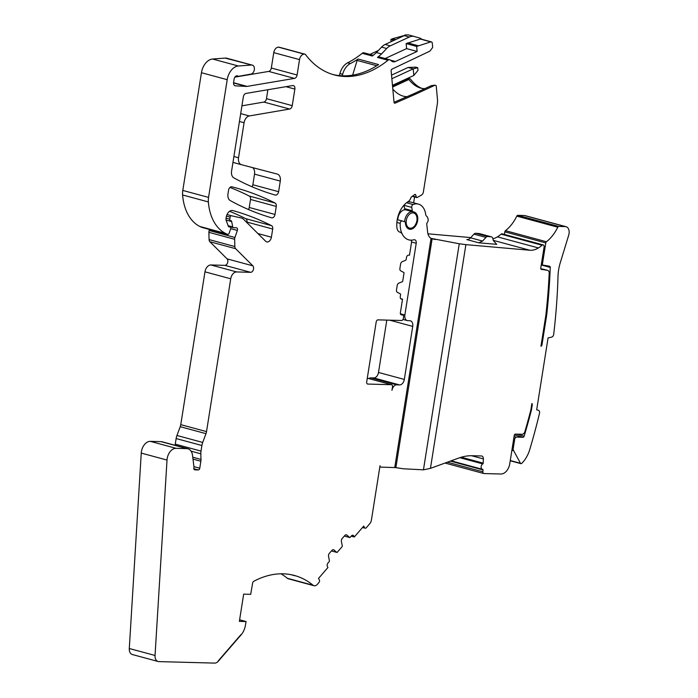 <?xml version="1.0" encoding="UTF-8"?>
<svg xmlns="http://www.w3.org/2000/svg" width="698" height="698" viewBox="0 0 698 698"><rect width="100%" height="100%" fill="white"/><g stroke="black" fill="none" stroke-linecap="round" stroke-linejoin="round"><path stroke-width="1.05" d="M510.282 460.523L520.481 463.289A1.422 0.951 105.1 0 0 520.926 463.655A1.422 0.951 105.1 0 0 521.738 463.376A24.901 16.595 105.1 0 0 529.765 449.512A462.521 308.219 105.1 0 0 539.484 413.417A2.844 1.893 105.1 0 0 538.394 410.293L536.683 409.796L548.07 337.919L551.656 337.125A2.844 1.893 105.1 0 0 553.706 334.263A462.521 308.219 105.1 0 0 558.007 276.364A35.581 23.706 105.1 0 1 560.285 262.684L568.713 235.156A7.12 4.738 105.1 0 0 566.095 226.71A7.12 4.738 105.1 0 0 565.345 226.597L524.373 215.516A7.12 4.738 -74.9 0 1 525.123 215.63L566.095 226.71M368.832 378.569A5.689 3.795 -74.9 0 1 370.882 377.862L373.779 377.932L399.588 384.921L396.7 384.842L370.882 377.862M399.588 384.921A5.689 3.795 -74.9 0 0 404.325 379.433L378.508 372.453A5.689 3.795 -74.9 0 1 373.779 377.932M378.508 372.453L386.805 320.103M427.935 233.821L470.784 237.582M565.345 226.597L558.775 226.422A1.422 0.951 105.1 0 0 557.772 227.208A35.581 23.706 105.1 0 1 546.429 241.752A1.422 0.951 105.1 0 0 545.792 242.921L542.486 263.783A1.422 0.951 105.1 0 0 543.079 265.179A1.422 0.951 105.1 0 0 543.166 265.196A201.172 134.06 105.1 0 1 549.596 266.252A1.422 0.951 105.1 0 1 549.64 266.261A1.422 0.951 105.1 0 1 550.251 267.413A463.001 308.533 105.1 0 1 546.709 314.99L541.971 344.873A1.422 0.951 105.1 0 1 540.95 346.234L545.897 314.99A462.521 308.219 105.1 0 0 549.195 273.319A3.56 2.373 105.1 0 0 547.66 270.379A3.56 2.373 105.1 0 0 547.546 270.353A196.749 131.111 105.1 0 0 541.456 269.419A1.422 0.951 105.1 0 1 541.36 269.402A1.422 0.951 105.1 0 1 540.767 268.006L544.091 247.022A2.138 1.422 105.1 0 0 543.21 244.928A2.138 1.422 105.1 0 0 542.093 245.242L501.12 234.162A37.709 25.128 -74.9 0 1 497.438 236.858A24.901 16.595 -74.9 0 1 492.928 238.821M501.12 234.162A2.138 1.422 -74.9 0 1 502.237 233.847L543.21 244.928M504.41 234.432L504.82 231.841A1.422 0.951 -74.9 0 1 505.457 230.672A35.581 23.706 -74.9 0 0 516.799 216.127A1.422 0.951 -74.9 0 1 517.803 215.342L524.373 215.516M520.481 463.289L513.056 449.591L514.819 438.457L516.005 437.088L523.011 437.28A1.422 0.951 105.1 0 0 524.137 436.18A462.695 308.333 105.1 0 0 531.483 409.805L532.269 404.84A1.422 0.951 105.1 0 0 531.928 403.566A66.65 44.41 105.1 0 0 531.876 403.531L530.89 409.778A462.521 308.219 105.1 0 1 524.913 431.512A3.56 2.373 105.1 0 1 522.104 434.287L515.429 434.104A1.422 0.951 105.1 0 0 514.243 435.473L509.767 463.734A10.671 7.111 105.1 0 1 500.894 474.012L484.037 473.558A2.138 1.422 105.1 0 1 483.81 473.532A2.138 1.422 105.1 0 1 482.894 471.796L482.955 469.902A0.715 0.471 105.1 0 0 482.588 469.318A2.844 1.893 105.1 0 1 482.335 469.274A2.844 1.893 105.1 0 1 481.123 466.779A2.844 1.893 105.1 0 1 482.789 463.917A0.715 0.471 105.1 0 0 483.208 463.149L483.365 458.918A3.56 2.373 105.1 0 0 481.821 456.03A3.56 2.373 105.1 0 0 481.445 455.969L472.354 455.733A71.161 47.42 105.1 0 0 458.656 458.08L430.448 468.375L465.889 244.64L529.826 250.242A24.901 16.595 105.1 0 0 538.411 247.938A37.709 25.128 105.1 0 0 542.093 245.242M430.448 468.375L423.45 469.824L403.374 468.794A85.392 10.138 9 0 1 395.879 467.608L380.768 467.11A1.422 0.951 -74.9 0 1 380.619 467.084A1.422 0.951 -74.9 0 1 380.026 465.688L371.423 520.019A5.34 3.56 -74.9 0 1 369.774 523.692L366.276 527.749A1.78 1.187 -74.9 0 1 365.15 528.203A1.78 1.187 -74.9 0 1 364.565 527.697L363.728 526.091L354.314 536.989L353.79 535.985A2.487 1.658 -74.9 0 0 352.97 535.279A2.487 1.658 -74.9 0 0 351.399 535.924L350.178 537.338A0.715 0.471 -74.9 0 1 349.602 537.451L346.854 535.069A2.487 1.658 -74.9 0 0 346.4 534.825A2.487 1.658 -74.9 0 0 344.829 535.471L342.16 538.551A2.487 1.658 -74.9 0 0 341.401 541.378L342.273 545.932A0.715 0.471 -74.9 0 1 342.055 546.735L337.309 552.231A0.715 0.471 -74.9 0 1 336.724 552.345L333.984 549.972A2.487 1.658 -74.9 0 0 333.522 549.719A2.487 1.658 -74.9 0 0 331.951 550.364L329.29 553.444A2.487 1.658 -74.9 0 0 328.531 556.271L329.404 560.826A0.715 0.471 -74.9 0 1 329.186 561.628L327.964 563.042A2.487 1.658 -74.9 0 0 327.414 566.497L327.938 567.509L318.524 578.406L319.361 580.012A1.78 1.187 -74.9 0 1 318.969 582.481L317.363 584.339A5.34 3.56 -74.9 0 1 313.995 585.727A5.34 3.56 -74.9 0 1 313.062 585.238L287.306 578.267A5.34 3.56 -74.9 0 0 288.239 578.755L313.995 585.727M401.062 298.98L402.537 299.145L400.382 312.756A2.138 1.422 -74.9 0 0 401.263 314.859A2.138 1.422 -74.9 0 0 401.49 314.885L402.458 314.911A2.138 1.422 -74.9 0 1 402.685 314.946A2.138 1.422 -74.9 0 1 403.566 317.049L403.348 318.445A2.138 1.422 -74.9 0 1 401.568 320.495L377.976 319.867A2.138 1.422 -74.9 0 0 376.205 321.918L366.694 381.937A2.138 1.422 -74.9 0 0 367.584 384.031A2.138 1.422 -74.9 0 0 367.811 384.066L391.404 384.694A2.138 1.422 -74.9 0 1 391.63 384.729A2.138 1.422 -74.9 0 1 392.512 386.832L391.962 390.322A5.689 3.795 -74.9 0 1 396.7 384.842M404.325 379.433L412.727 326.402A5.689 3.795 -74.9 0 0 410.354 320.801A5.689 3.795 -74.9 0 0 409.752 320.714L407.833 320.661A5.689 3.795 -74.9 0 1 407.231 320.574A5.689 3.795 -74.9 0 1 404.866 314.981L416.217 243.27A3.56 2.373 -74.9 0 0 414.743 239.772A3.56 2.373 -74.9 0 0 413.844 239.789A19.928 13.279 -74.9 0 1 408.801 239.85A19.928 13.279 -74.9 0 1 400.207 223.36A2.138 1.422 -74.9 0 1 402.24 221.004A2.138 1.422 -74.9 0 1 402.257 221.013L404.666 221.72A1.85 1.23 -74.9 0 1 405.442 222.994A8.891 5.924 -74.9 0 0 409.281 229.136A8.891 5.924 -74.9 0 0 410.215 229.276A8.891 5.924 -74.9 0 0 417.491 221.406A8.891 5.924 -74.9 0 0 413.923 211.965A8.891 5.924 -74.9 0 0 413.225 211.843A1.85 1.23 -74.9 0 1 413.076 211.817A1.85 1.23 -74.9 0 1 412.309 210.761L411.759 207.393A2.138 1.422 -74.9 0 1 413.094 204.531A17.075 11.377 -74.9 0 1 418.468 204.13A17.075 11.377 -74.9 0 1 425.658 214.199A4.267 2.844 -74.9 0 0 426.775 216.38A4.267 2.844 -74.9 0 1 427.795 218.055L428.144 219.425A2.138 1.422 -74.9 0 1 427.848 221.519L427.002 223.063A1.422 0.951 -74.9 0 0 426.766 224.241L427.63 232.146A10.671 7.111 -74.9 0 0 431.041 238.367L394.754 467.486M431.041 238.367L459.258 243.768L423.45 469.824M465.889 244.64L459.258 243.768M495.667 244.091L496.749 244.387L493.277 240.54L492.91 238.742A3.56 2.373 105.1 0 0 491.453 236.866A3.56 2.373 105.1 0 0 491.174 236.814L487.823 236.517A3.56 2.373 105.1 0 0 485.948 237.399L482.545 241.063L478.793 242.808L496.191 244.291M546.709 314.99L545.923 314.781M531.483 409.805L530.908 409.647M540.819 268.817A196.749 131.111 -74.9 0 1 543.698 269.315A3.56 2.373 -74.9 0 1 543.821 269.341A3.56 2.373 -74.9 0 1 543.943 269.376M313.062 585.238A106.733 71.126 -74.9 0 0 294.408 575.466A106.733 71.126 -74.9 0 0 253.802 581.277A2.138 1.422 -74.9 0 0 252.615 583.144L250.704 594.33L243.672 594.146L239.362 621.36L246.071 621.543L239.615 619.798M401.568 299.119A2.487 1.658 -74.9 0 1 401.306 299.084A2.487 1.658 -74.9 0 1 400.277 296.633L400.6 294.591A0.715 0.471 -74.9 0 0 400.373 293.919L397.302 292.27A2.487 1.658 -74.9 0 1 396.499 289.914L397.206 285.473A2.487 1.658 -74.9 0 1 398.741 283.179L402.301 281.713A0.715 0.471 -74.9 0 0 402.737 281.058L403.994 273.136A0.715 0.471 -74.9 0 0 403.767 272.464L400.696 270.815A2.487 1.658 -74.9 0 1 399.902 268.46L400.608 264.019A2.487 1.658 -74.9 0 1 402.135 261.724L405.704 260.249A0.715 0.471 -74.9 0 0 406.14 259.595L406.463 257.553A2.487 1.658 -74.9 0 1 408.539 255.154L409.499 255.18L411.541 242.276A2.138 1.422 -74.9 0 0 410.66 240.173L410.511 240.138M435.159 85.147L431.443 85.592L414.045 93.637L415.764 94.108L435.159 85.147L436.206 85.749L437.463 99.36A14.23 9.484 -74.9 0 1 437.288 104.15L423.381 191.959A3.56 2.373 -74.9 0 1 421.444 195.108L417.212 197.482A1.064 0.715 -74.9 0 1 416.383 197.106L415.676 194.873A1.064 0.715 -74.9 0 0 414.769 194.541L411.663 196.757A2.138 1.422 -74.9 0 0 410.86 197.839L410.555 198.581A5.689 3.795 -74.9 0 1 408.156 201.617A21.35 14.222 -74.9 0 0 396.926 227.661A7.12 4.738 -74.9 0 0 399.954 232.164A7.12 4.738 -74.9 0 1 402.284 234.188A19.928 13.279 -74.9 0 0 408.801 239.859A19.928 13.279 -74.9 0 0 410.476 240.138A2.138 1.422 -74.9 0 1 410.66 240.173M415.764 94.108L395.112 103.147A1.422 0.951 -74.9 0 1 394.64 103.191A1.422 0.951 -74.9 0 1 394.03 102.274L391.142 70.908A1.422 0.951 -74.9 0 1 391.988 69.146L429.951 51.094L432.681 47.447L432.298 43.25A2.138 1.422 -74.9 0 0 431.381 41.871L420.885 39.027A2.138 1.422 -74.9 0 0 420.309 39.044L406.14 43.599L406.602 48.616L417.107 51.451L395.382 61.494A7.12 4.738 -74.9 0 1 392.922 61.764A7.12 4.738 -74.9 0 1 391.744 61.162L390.356 60.08A3.56 2.373 -74.9 0 0 389.772 59.775L379.276 56.939A3.56 2.373 -74.9 0 0 377.478 57.428A106.733 71.126 -74.9 0 0 378.761 56.372A106.733 71.126 -74.9 0 0 381.544 53.955L376.423 52.568A106.733 71.126 -74.9 0 1 373.639 54.985A106.733 71.126 -74.9 0 1 372.357 56.041L362.218 53.301A106.733 71.126 -74.9 0 1 347.613 62.82A14.23 9.484 -74.9 0 0 339.935 73.56L342.648 74.302L342.247 75.803M417.107 51.451L416.645 46.434L430.806 41.88A2.138 1.422 -74.9 0 1 431.381 41.871M250.957 65.062L238.367 65.996A14.23 9.484 -74.9 0 0 227.208 79.685L201.443 72.714A14.23 9.484 -74.9 0 1 212.602 59.033L225.192 58.091L251.917 65.088A4.624 3.08 -74.9 0 1 252.406 65.158A4.624 3.08 -74.9 0 1 254.36 69.477A4.624 3.08 -74.9 0 1 251.315 74.023L239.004 76.248A3.56 2.373 -74.9 0 1 238.288 76.213A3.56 2.373 -74.9 0 1 237.861 76.03A3.56 2.373 -74.9 0 0 237.433 75.838A3.56 2.373 -74.9 0 0 234.092 79.214L233.603 82.285A3.56 2.373 -74.9 0 0 235.086 85.784A3.56 2.373 -74.9 0 0 235.418 85.837L246.333 86.43A7.12 4.738 -74.9 0 0 246.865 86.421A7.12 4.738 -74.9 0 0 247.092 86.386L294.469 78.394A3.56 2.373 -74.9 0 0 297.095 74.991L299.529 59.609A5.689 3.795 -74.9 0 1 304.267 54.13L304.747 54.147A2.138 1.422 -74.9 0 1 304.974 54.182A2.138 1.422 -74.9 0 1 305.541 54.584A106.733 71.126 -74.9 0 0 334.159 74.878A106.733 71.126 -74.9 0 0 387.975 60.264A3.56 2.373 -74.9 0 1 389.772 59.775M227.208 79.685L208.562 197.403L182.797 190.432A14.23 9.484 -74.9 0 0 182.606 194.969A49.811 33.19 -74.9 0 0 199.759 226.449A71.161 47.42 -74.9 0 0 201.774 227.382A1.78 1.187 -74.9 0 0 201.87 227.417A1.78 1.187 -74.9 0 0 201.975 227.435M246.071 621.543L245.426 625.321A14.23 9.484 -74.9 0 1 241.08 634.875L218.369 661.146A7.12 4.738 -74.9 0 1 214.644 663.1L158.865 661.608A7.12 4.738 -74.9 0 1 158.106 661.503A7.12 4.738 -74.9 0 1 155.043 655.474L167.014 460.061A10.671 7.111 -74.9 0 1 176.053 448.325L186.855 448.613A10.671 7.111 -74.9 0 1 187.98 448.779A10.671 7.111 -74.9 0 1 192.5 455.253L193.957 466.735A1.78 1.187 -74.9 0 1 193.939 467.407L193.835 468.07A1.78 1.187 -74.9 0 0 194.576 469.824A1.78 1.187 -74.9 0 0 194.759 469.85L198.276 469.946A1.78 1.187 -74.9 0 0 199.759 468.227L200.858 461.247A7.12 4.738 -74.9 0 0 200.98 459.432L200.832 453.813A10.671 7.111 -74.9 0 1 201.015 451.091L201.905 445.516A10.671 7.111 -74.9 0 1 202.708 442.445L205.989 433.659A7.12 4.738 -74.9 0 0 206.521 431.608L230.724 278.79A7.12 4.738 -74.9 0 1 236.648 271.941L250.608 272.316A3.56 2.373 -74.9 0 0 253.348 269.786A3.56 2.373 -74.9 0 0 252.842 265.833L235.627 248.689A3.56 2.373 -74.9 0 1 234.842 246.542L234.65 239.292A3.56 2.373 -74.9 0 1 234.929 237.486L237.364 230.453A2.138 1.422 -74.9 0 0 236.605 227.818A2.138 1.422 -74.9 0 0 236.378 227.784L233.498 227.705A1.422 0.951 -74.9 0 1 233.341 227.688A1.422 0.951 -74.9 0 1 232.757 226.937L231.666 221.58A1.78 1.187 -74.9 0 0 230.933 220.655A1.78 1.187 -74.9 0 0 230.75 220.62L230.514 220.62A1.422 0.951 -74.9 0 1 230.357 220.594A1.422 0.951 -74.9 0 1 229.773 219.198L230.104 217.104A1.422 0.951 -74.9 0 1 231.413 215.752L241.15 217.942A10.671 7.111 -74.9 0 1 241.351 217.994A10.671 7.111 -74.9 0 1 243.611 219.329L265.676 241.29A4.982 3.316 -74.9 0 0 266.732 241.918A4.982 3.316 -74.9 0 0 271.4 237.198L272.691 229.031A3.56 2.373 -74.9 0 0 271.522 225.655A469.998 313.201 -74.9 0 0 232.905 210.578A7.12 4.738 -74.9 0 0 232.87 210.569A7.12 4.738 -74.9 0 0 226.204 217.314L226.039 218.361A3.56 2.373 -74.9 0 0 226.204 220.516L228.386 226.326A1.422 0.951 -74.9 0 0 228.909 226.867A1.422 0.951 -74.9 0 0 229.057 226.885L229.755 226.902A1.78 1.187 -74.9 0 1 229.947 226.929A1.78 1.187 -74.9 0 1 230.576 229.136L229.188 233.149A1.78 1.187 -74.9 0 1 227.635 234.38A1.78 1.187 -74.9 0 1 227.531 234.345A71.161 47.42 -74.9 0 1 225.524 233.42A49.811 33.19 -74.9 0 1 208.37 201.94A14.23 9.484 -74.9 0 1 208.562 197.403M218.238 660.893L240.95 634.622L218.238 660.893M276.277 206.425L275.003 214.452A3.56 2.373 -74.9 0 1 271.67 217.82A442.244 294.704 -74.9 0 1 230.218 200.553A7.12 4.738 -74.9 0 1 227.984 193.852L228.56 190.188A3.56 2.373 -74.9 0 1 231.876 186.811A469.998 313.201 -74.9 0 1 234.947 187.614A469.998 313.201 -74.9 0 1 275.099 203.039A3.56 2.373 -74.9 0 1 276.277 206.425L250.512 199.454L249.247 207.481A3.56 2.373 -74.9 0 1 248.462 209.513M238.533 157.757L244.082 122.743A7.12 4.738 -74.9 0 1 249.317 115.947L289.618 109.036A3.56 2.373 -74.9 0 0 292.244 105.634L294.861 89.082A3.56 2.373 -74.9 0 0 293.387 85.584A3.56 2.373 -74.9 0 0 292.671 85.549L245.975 93.436A3.56 2.373 -74.9 0 0 243.349 96.839A3.56 2.373 -74.9 0 0 243.332 96.952L231.579 171.132A7.12 4.738 -74.9 0 0 233.821 177.842A441.886 294.469 -74.9 0 0 275.248 195.065A3.56 2.373 -74.9 0 0 275.274 195.065A3.56 2.373 -74.9 0 0 278.607 191.697L280.291 181.087A7.12 4.738 -74.9 0 0 277.333 174.09A7.12 4.738 -74.9 0 1 277.333 174.09L241.525 164.719A7.12 4.738 -74.9 0 1 241.499 164.711A7.12 4.738 -74.9 0 1 238.533 157.757L233.9 156.509M158.106 661.503L132.35 654.532A7.12 4.738 -74.9 0 1 129.287 648.512L141.258 453.089A10.671 7.111 -74.9 0 1 150.297 441.354L161.09 441.651A10.671 7.111 -74.9 0 1 162.215 441.808L187.98 448.779M175.119 445.298A10.671 7.111 -74.9 0 1 175.259 444.129L176.14 438.545A10.671 7.111 -74.9 0 1 176.952 435.473L180.224 426.687A7.12 4.738 -74.9 0 0 180.765 424.646L204.968 271.827A7.12 4.738 -74.9 0 1 210.883 264.97L224.852 265.345A3.56 2.373 -74.9 0 0 227.583 262.823A3.56 2.373 -74.9 0 0 227.086 258.871L209.862 241.726A3.56 2.373 -74.9 0 1 209.077 239.58L208.885 232.329A3.56 2.373 -74.9 0 1 209.173 230.523L209.531 229.485M229.598 211.311A469.998 313.201 -74.9 0 1 245.766 218.683A3.56 2.373 -74.9 0 1 246.935 222.069L246.856 222.557M201.443 72.714L182.797 190.432M225.192 58.091L226.161 58.117A4.624 3.08 -74.9 0 1 226.649 58.187L252.406 65.158M297.095 74.991L271.33 68.02A3.56 2.373 -74.9 0 1 268.704 71.423L234.903 77.129M271.33 68.02L273.764 52.647A5.689 3.795 -74.9 0 1 278.502 47.167L278.982 47.176A2.138 1.422 -74.9 0 1 279.209 47.211A2.138 1.422 -74.9 0 1 279.418 47.298M339.394 75.611L339.935 73.56M362.218 53.301A3.56 2.373 -74.9 0 1 364.007 52.812L373.247 55.308M369.896 54.4L378.395 50.474M405.73 35.101L392.451 38.748L390.88 39.472L391.089 41.714M405.049 34.917A2.138 1.422 -74.9 0 1 405.617 34.9L406.07 35.022M392.529 85.976L409.089 78.316L410.476 79.101A25.948 16.892 -114.8 0 0 421.871 88.376M281.032 573.817A106.733 71.126 -74.9 0 1 287.306 578.267M252.615 167.625A7.12 4.738 -74.9 0 1 254.526 174.125L252.851 184.734A3.56 2.373 -74.9 0 1 252.057 186.776M292.244 105.634L266.479 98.671A3.56 2.373 -74.9 0 1 263.861 102.065L241.927 105.826M266.479 98.671L267.892 89.737M229.939 187.448A469.998 313.201 -74.9 0 1 249.343 196.077A3.56 2.373 -74.9 0 1 250.512 199.454M405.538 209.766A1.85 1.23 -74.9 0 1 405.398 209.74A1.85 1.23 -74.9 0 1 404.622 208.685L404.072 205.317A2.138 1.422 -74.9 0 1 404.055 205.107L404.622 208.685L405.538 209.766L412.937 211.764M407.807 201.844A17.075 11.377 -74.9 0 1 410.782 202.054L407.815 201.844M482.545 241.063L470.557 237.826A7.12 4.738 -74.9 0 1 466.805 239.571L478.793 242.808M470.557 237.826L473.959 234.153A3.56 2.373 -74.9 0 1 475.835 233.28L479.194 233.577A3.56 2.373 -74.9 0 1 479.465 233.621A3.56 2.373 -74.9 0 1 479.735 233.725M293.116 575.135A106.733 71.126 -74.9 0 1 294.355 575.527A106.733 71.126 -74.9 0 1 295.228 575.824L290.953 574.672M333.984 549.972L333.077 549.692M346.854 535.069L345.955 534.799M354.314 536.989L351.207 536.151M409.447 229.066L408.897 229.014M402.537 299.145L400.669 298.639M413.644 202.821L414.577 196.949M425.065 88.541A23.479 15.286 65.2 0 1 420.353 88.018A23.479 15.286 65.2 0 1 408.88 79.493L409.089 78.316M414.045 93.637L394.03 102.301M418.207 45.71L407.711 42.875M416.645 46.434L406.14 43.599M385.156 58.527L406.602 48.616M352.63 75.157L357.14 60.429A2.138 1.422 -74.9 0 1 358.1 59.033L378.586 64.574A106.733 71.126 -74.9 0 1 377.923 65.01A106.733 71.126 -74.9 0 1 332.885 74.512M358.1 59.033A106.733 71.126 -74.9 0 1 357.437 59.47A106.733 71.126 -74.9 0 1 350.326 63.553L347.613 62.82M342.648 74.302A14.23 9.484 -74.9 0 1 350.326 63.553M394.065 40.336L390.88 39.472M395.635 39.611L392.451 38.748M392.625 87.006L408.88 79.493M397.755 219.791A8.891 5.924 -74.9 0 1 405.302 209.749A8.891 5.924 -74.9 0 1 405.468 209.758M410.817 202.062L418.468 204.13M407.161 96.621A23.479 15.286 65.2 0 1 392.826 89.161M381.544 53.955L386.683 48.502A14.23 9.484 -74.9 0 1 390.269 45.841L409.36 37.02A14.23 9.484 -74.9 0 1 414.289 36.479A14.23 9.484 -74.9 0 1 414.429 36.523L420.449 38.294A3.202 2.138 -74.9 0 1 421.461 39.184M376.423 52.568L381.562 47.115A14.23 9.484 -74.9 0 1 385.148 44.454L404.238 35.633A14.23 9.484 -74.9 0 1 409.168 35.101A14.23 9.484 -74.9 0 1 409.307 35.136L414.158 36.453M392.468 85.331L413.827 75.463L417.989 70.35L417.744 67.706L413.216 68.858L413.827 75.463M391.866 78.734L413.216 68.858L408.094 67.479L415.694 67.156L417.744 67.706M391.534 75.131L408.094 67.479M482.894 471.796L447.383 462.189M482.955 469.902L450.385 461.099M482.789 463.917L459.773 457.687M483.208 463.149L461.273 457.216M483.365 458.918L471.525 455.715M389.72 320.181L412.727 326.402M404.866 314.981L400.399 313.768M411.576 242.014L416.217 243.27M435.02 239.527L431.469 238.568M529.826 250.242L493.233 240.348M538.411 247.938L497.438 236.858M541.971 344.873L541.203 344.664M550.251 267.413L541.247 264.978M542.992 265.153L541.299 264.69M542.486 263.783L541.482 263.512M545.792 242.921L504.82 231.841M546.429 241.752L505.457 230.672M557.772 227.208L516.799 216.127M558.775 226.422L517.803 215.342M512.053 449.311L513.056 449.591M513.815 438.187L514.819 438.457M514.077 436.564L516.005 437.088M523.011 437.28L514.4 434.95M524.137 436.18L516.555 434.139M532.269 404.84L531.693 404.683M547.546 270.353L543.698 269.315M511.904 450.262L513.205 450.62M432.114 238.795L395.879 467.608M336.855 552.415L331.445 550.949L336.724 552.345M344.341 536.029L349.602 537.451M351.914 535.479L353.79 535.985M364.565 527.697L362.759 527.208M413.094 204.531L406.541 202.76M411.759 207.393L404.072 205.317M412.309 210.761L404.622 208.685M402.223 221.004L397.241 219.652L402.24 221.004M400.207 223.36L396.874 222.461M391.404 384.694L367.296 378.176M367.811 384.066L367.375 383.952M402.458 314.911L400.687 314.432M401.49 314.885L401.053 314.772M415.676 194.873L414.682 194.602M416.383 197.106L412.614 196.086M394.248 102.911L395.112 103.147M430.806 41.88L420.309 39.044M395.382 61.494L390.47 60.168M387.975 60.264L377.478 57.428M304.747 54.147L278.982 47.176M304.267 54.13L278.502 47.167M299.529 59.609L273.764 52.647M294.469 78.394L268.704 71.423M247.092 86.386L233.56 82.73M246.333 86.43L233.542 82.975M235.418 85.837L234.772 85.662M237.861 76.03L236.962 75.785M251.917 65.088L226.161 58.117M238.367 65.996L212.602 59.033M208.37 201.94L182.606 194.969M225.524 233.42L199.759 226.449M227.531 234.345L201.774 227.382M229.755 226.902L228.508 226.571M271.522 225.655L245.766 218.683M272.691 229.031L246.935 222.069M271.4 237.198L257.894 233.542M231.413 215.752L227.033 214.565M230.104 217.104L226.457 216.118M229.773 219.198L226.065 218.195M231.666 221.58L226.073 220.071M232.757 226.937L228.15 225.69M233.202 227.627L228.386 226.326L233.341 227.688M237.364 230.453L230.689 228.656M234.929 237.486L209.173 230.523M234.65 239.292L208.885 232.329M234.842 246.542L209.077 239.58M235.627 248.689L209.862 241.726M252.842 265.833L227.086 258.871M250.608 272.316L224.852 265.345M236.648 271.941L210.883 264.97M230.724 278.79L204.968 271.827M206.521 431.608L180.765 424.646M205.989 433.659L180.224 426.687M202.708 442.445L176.952 435.473M201.905 445.516L176.14 438.545M201.015 451.091L175.259 444.129M200.832 453.813L191.104 451.178M200.98 459.432L192.744 457.207M200.858 461.247L192.988 459.11M199.759 468.227L193.939 466.657M198.276 469.946L193.817 468.733M186.855 448.613L161.09 441.651M176.053 448.325L150.297 441.354M167.014 460.061L141.258 453.089M155.043 655.474L129.287 648.512M275.099 203.039L249.343 196.077M275.003 214.452L249.247 207.481M241.473 164.711L232.966 162.407L241.499 164.711M280.291 181.087L254.526 174.125M278.607 191.697L252.851 184.734M294.861 89.082L285.988 86.683M289.618 109.036L263.861 102.065M249.317 115.947L240.688 113.608M244.082 122.743L239.44 121.487M491.174 236.814L479.194 233.577M487.823 236.517L475.835 233.28M485.948 237.399L473.959 234.153M404.666 221.72A8.891 5.924 -74.9 0 1 408.409 213.187A8.891 5.924 -74.9 0 1 412.213 211.616A8.891 5.924 -74.9 0 1 412.387 211.625M412.815 212.873A7.826 5.218 -74.9 0 1 416.898 220.69A7.826 5.218 -74.9 0 1 410.38 228.229A7.826 5.218 -74.9 0 1 406.184 222.784A7.826 5.218 -74.9 0 1 409.473 214.26A7.826 5.218 -74.9 0 1 412.815 212.873M386.683 48.502L381.562 47.115M357.14 60.429L376.772 65.743M409.36 37.02L404.238 35.633M390.269 45.841L385.148 44.454M483.81 473.532L445.045 463.044M482.335 469.274L451.117 460.828M407.231 320.574L403.016 319.44M543.079 265.179L541.29 264.699M547.66 270.379L543.821 269.341M520.926 463.655L510.238 460.767M344.315 536.055L349.733 537.521M365.15 528.203L362.515 527.496M413.076 211.817L405.398 209.74M391.63 384.729L367.296 378.15M402.685 314.946L400.661 314.397M416.793 197.551L412.274 196.33M304.974 54.182L279.209 47.211M238.288 76.213L236.762 75.803M227.635 234.38L201.87 227.417M229.947 226.929L228.49 226.536M491.453 236.866L479.465 233.621M408.505 228.927L409.586 229.084C414.28 231.596 422.194 213.92 413.155 211.756M414.289 36.479L409.168 35.101"/></g></svg>
